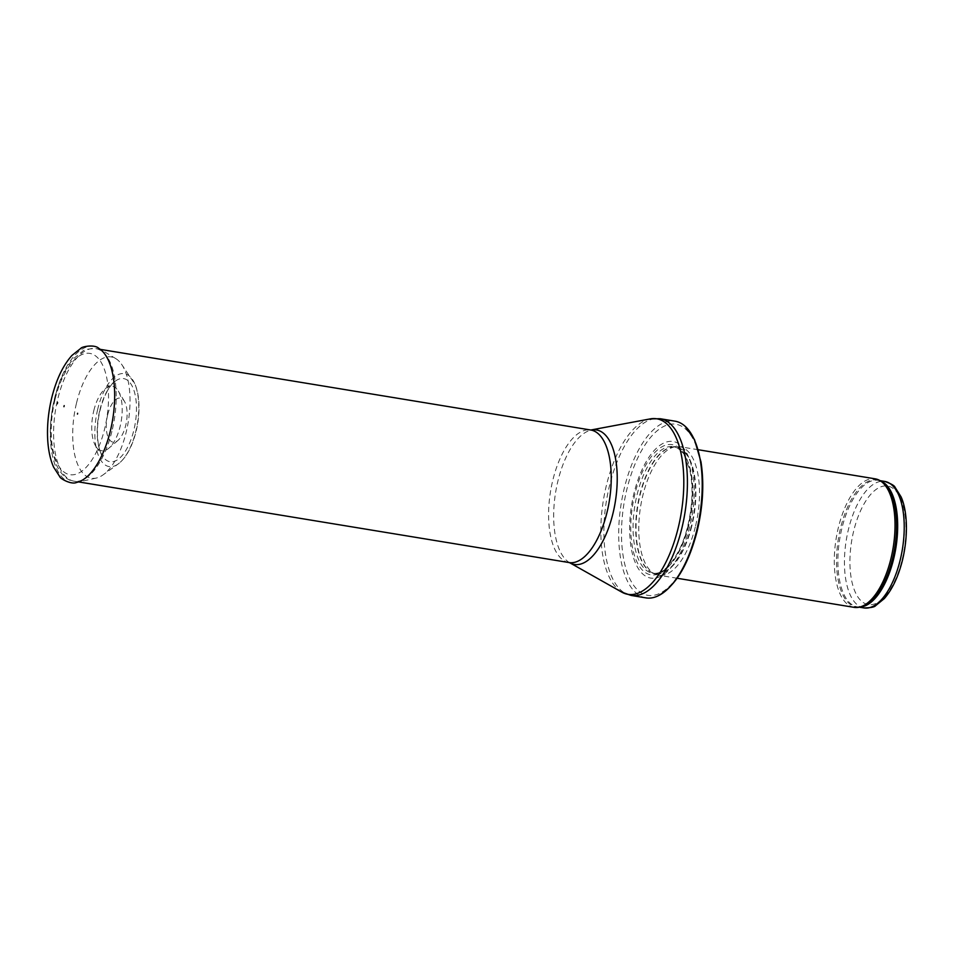 <?xml version="1.0" encoding="UTF-8"?>
<svg xmlns="http://www.w3.org/2000/svg" width="954" height="954" viewBox="0 0 954 954"><rect width="100%" height="100%" fill="white"/><g stroke="black" fill="none" stroke-linecap="round" stroke-linejoin="round"><path stroke-width="0.72" stroke-dasharray="4.77 3.58" d="M854.104 607.352A65.122 28.882 99.3 0 1 836.169 538.414A65.122 28.882 99.3 0 1 875.223 478.836M695.323 526.942A65.122 28.882 99.3 0 1 658.582 575.214A65.122 28.882 99.3 0 1 654.897 574.022A65.122 28.882 99.3 0 1 640.647 506.264A65.122 28.882 99.3 0 1 675.837 446.639A65.122 28.882 99.3 0 1 679.713 446.687A65.122 28.882 99.3 0 1 695.323 526.942M689.754 526.763A69.189 30.683 99.3 0 1 633.826 558.698A69.189 30.683 99.3 0 1 662.255 443.837A69.189 30.683 99.3 0 1 689.754 526.763M645.941 597.884A89.545 39.71 99.3 0 1 621.281 503.08A89.545 39.71 99.3 0 1 674.991 421.167M107.719 414.632A22.324 9.898 99.3 0 1 107.754 414.513A22.324 9.898 99.3 0 1 124.437 401.372A22.324 9.898 99.3 0 1 126.465 421.728A22.324 9.898 99.3 0 1 118.034 440.366A22.324 9.898 99.3 0 1 107.993 436.932A22.324 9.898 99.3 0 1 107.719 414.632M93.838 410.494A32.663 14.489 99.3 0 1 105.799 388.266A32.663 14.489 99.3 0 1 118.308 391.08A32.663 14.489 99.3 0 1 121.265 420.869A32.663 14.489 99.3 0 1 108.923 448.141A32.663 14.489 99.3 0 1 96.175 446.806A32.663 14.489 99.3 0 1 93.623 411.389A32.663 14.489 99.3 0 1 93.838 410.494M76.547 402.934A61.45 27.249 99.3 0 1 76.654 402.505A61.45 27.249 99.3 0 1 115.875 358.668A61.45 27.249 99.3 0 1 121.408 364.023A61.45 27.249 99.3 0 1 128.241 422.014A61.45 27.249 99.3 0 1 103.199 474.782A61.45 27.249 99.3 0 1 96.247 478.073A61.45 27.249 99.3 0 1 76.547 402.934M863.93 607.936A64.109 28.429 99.3 0 1 846.281 540.071A64.109 28.429 99.3 0 1 884.74 481.424M902.067 560.022A60.03 26.617 -80.7 0 0 878.205 488.078A60.03 26.617 -80.7 0 0 853.544 587.736A60.03 26.617 -80.7 0 0 902.067 560.022M859.959 607.018A64.109 28.429 99.3 0 1 857.372 606.863A64.109 28.429 99.3 0 1 839.723 538.998A64.109 28.429 99.3 0 1 878.169 480.351A64.109 28.429 99.3 0 1 880.673 481.031M859.28 607.173L857.372 606.863L861.343 606.696A64.347 28.537 99.3 0 1 838.387 538.771A64.347 28.537 99.3 0 1 881.878 481.77L878.169 480.351L880.077 480.661M691.757 526.191A64.156 28.453 99.3 0 1 651.928 572.567A64.156 28.453 99.3 0 1 637.892 505.811A64.156 28.453 99.3 0 1 672.57 447.068A64.156 28.453 99.3 0 1 691.757 526.191M691.364 526.107A64.109 28.429 99.3 0 1 655.195 573.616A64.109 28.429 99.3 0 1 637.546 505.751A64.109 28.429 99.3 0 1 676.004 447.104A64.109 28.429 99.3 0 1 691.364 526.107M688.74 525.678A64.109 28.429 99.3 0 1 652.572 573.187A64.109 28.429 99.3 0 1 634.923 505.322A64.109 28.429 99.3 0 1 673.369 446.675A64.109 28.429 99.3 0 1 688.74 525.678M688.061 525.904A65.957 29.252 99.3 0 1 634.744 556.349A65.957 29.252 99.3 0 1 661.837 446.854A65.957 29.252 99.3 0 1 688.061 525.904M696.79 531.056A86.695 38.446 99.3 0 1 626.718 571.076A86.695 38.446 99.3 0 1 662.338 427.165A86.695 38.446 99.3 0 1 696.79 531.056M631.131 595.439A89.545 39.71 99.3 0 1 606.47 500.647A89.545 39.71 99.3 0 1 660.18 418.723M621.853 592.16A88.949 39.448 99.3 0 1 603.405 500.146A88.949 39.448 99.3 0 1 650.342 418.878M569.765 562.777A68.151 30.218 99.3 0 1 555.633 492.288A68.151 30.218 99.3 0 1 591.599 430.027M569.013 562.55A67.162 29.777 99.3 0 1 550.53 491.441A67.162 29.777 99.3 0 1 590.812 430.015M111.892 431.387A67.162 29.777 99.3 0 1 74.007 481.162A67.162 29.777 99.3 0 1 57.908 398.402A67.162 29.777 99.3 0 1 95.794 348.627A67.162 29.777 99.3 0 1 111.892 431.387M55.165 398.975A61.461 27.249 99.3 0 1 104.833 370.605A61.461 27.249 99.3 0 1 79.587 472.624A61.461 27.249 99.3 0 1 55.165 398.975M99.908 409.803A42.119 18.675 99.3 0 1 115.291 381.159A42.119 18.675 99.3 0 1 135.265 423.171A42.119 18.675 99.3 0 1 102.889 456.584A42.119 18.675 99.3 0 1 99.538 411.329A42.119 18.675 99.3 0 1 99.908 409.803M96.247 478.073L76.749 482.402A69.01 30.6 99.3 0 1 54.748 397.544A69.01 30.6 99.3 0 1 98.787 348.329L115.875 358.668M97.57 409.815A47.092 20.881 99.3 0 1 97.868 408.574A47.092 20.881 99.3 0 1 132.153 379.072A47.092 20.881 99.3 0 1 137.4 423.528A47.092 20.881 99.3 0 1 118.201 463.954A47.092 20.881 99.3 0 1 98.226 455.034A47.092 20.881 99.3 0 1 97.57 409.815M698.256 449.739L679.713 446.687M677.125 578.255L658.582 575.214M675.837 446.639L673.369 446.675C677.531 447.319 681.239 450.336 684.507 455.738L689.802 469.976C693.308 486.659 692.64 505.226 687.81 525.69C680.929 555.18 664.151 576.109 652.572 573.187L654.897 574.022M100.587 349.414L95.794 348.627C88.138 348.77 83.761 349.641 82.676 351.203L73.589 358.656C65.23 368.268 58.921 381.517 54.664 398.426C50.574 415.419 49.525 431.578 51.516 446.889L56.047 464.228C61.39 475.044 67.376 480.697 74.007 481.162L78.8 481.949M96.175 446.806L102.889 456.584C98.167 450.813 95.042 432.15 99.848 411.138C104.523 392.106 111.833 383.293 115.291 381.159L105.799 388.266M121.408 364.023L135.11 384.474C137.901 391.283 139.189 399.619 138.998 409.493C138.688 421.048 136.565 432.043 132.63 442.489C128.79 452.434 123.984 459.601 118.201 463.954L103.199 474.782M124.437 401.372L118.308 391.08M118.034 440.366L108.923 448.141"/><path stroke-width="1.43" d="M698.256 449.739L875.223 478.836A65.122 28.882 99.3 0 1 880.184 480.733A65.122 28.882 99.3 0 1 890.833 559.092A65.122 28.882 99.3 0 1 859.399 607.149A65.122 28.882 99.3 0 1 854.104 607.352L677.125 578.255M696.456 531.509A89.545 39.71 99.3 0 1 657.211 596.262A89.545 39.71 99.3 0 1 645.941 597.884L631.131 595.439A89.545 39.71 99.3 0 0 681.645 529.076A89.545 39.71 99.3 0 0 660.18 418.723L674.991 421.167A89.545 39.71 99.3 0 1 685.163 426.307A89.545 39.71 99.3 0 1 696.456 531.509M57.586 402.469L57.276 403.781A44.218 19.605 99.3 0 1 57.586 402.469M64.192 405.641A32.555 14.441 -80.7 0 0 63.942 406.678L64.192 405.641M900.099 560.427A64.109 28.429 99.3 0 1 863.93 607.936C870.656 607.841 874.532 607.09 875.593 605.695L884.275 598.611C892.252 589.465 898.298 576.729 902.412 560.403C908.792 534.097 906.92 509.448 901.017 496.772L895.055 487.279C894.506 485.634 891.06 483.678 884.74 481.424A64.109 28.429 99.3 0 1 900.099 560.427M880.673 481.031A64.109 28.429 99.3 0 1 893.54 559.354A64.109 28.429 99.3 0 1 859.959 607.018M880.184 480.733L881.878 481.77A64.347 28.537 99.3 0 1 892.407 559.211A64.347 28.537 99.3 0 1 861.343 606.696L859.399 607.149M591.599 430.027A68.151 30.218 99.3 0 1 612.838 513.932A68.151 30.218 99.3 0 1 569.765 562.777L569.013 562.55A67.162 29.777 99.3 0 0 606.911 512.775A67.162 29.777 99.3 0 0 590.812 430.015L650.342 418.878A88.949 39.448 99.3 0 1 678.079 528.385A88.949 39.448 99.3 0 1 621.853 592.16L631.131 595.439M98.787 348.329A69.01 30.6 99.3 0 1 112.679 419.462A69.01 30.6 99.3 0 1 76.749 482.402C71.264 485.037 59.983 478.467 59.78 476.69L53.615 467.126C50.323 459.685 48.344 450.586 47.7 439.83C46.949 426.021 48.32 411.889 51.826 397.448C56.417 379.275 63.143 365.251 71.991 355.389L80.887 348.305C81.65 346.684 94.446 344.084 98.787 348.329M884.74 481.424L880.077 480.661M863.93 607.936L859.28 607.173M657.211 596.262C674.907 587.068 688.192 565.436 697.076 531.366C702.991 506.657 704.29 483.487 700.975 461.855L694.524 439.675L685.163 426.307M650.342 418.878L660.18 418.723M569.765 562.777L621.853 592.16M590.812 430.015L100.587 349.414M569.013 562.55L78.8 481.949M77.62 413.285L77.477 414.084"/></g></svg>
